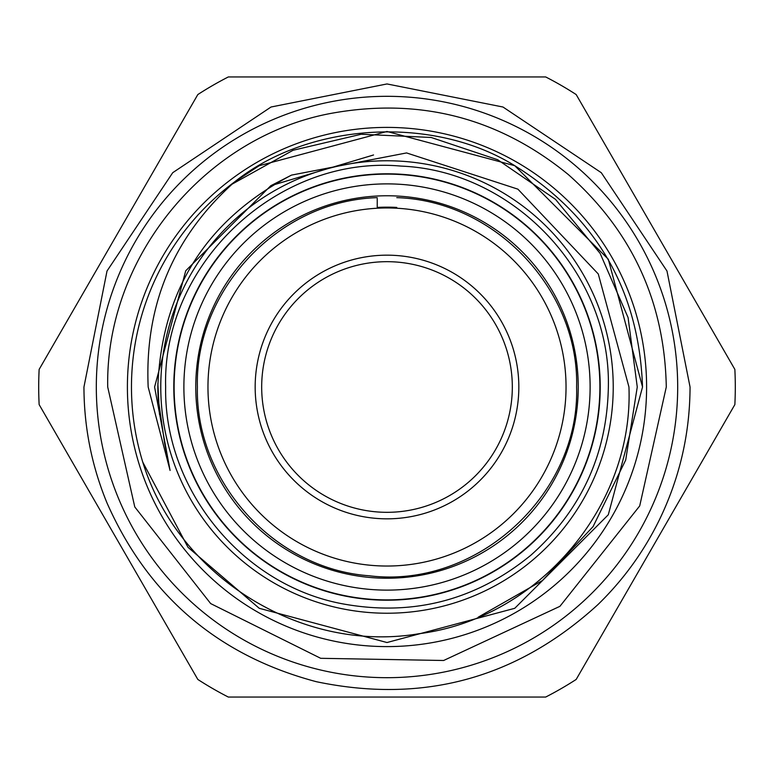 <?xml version="1.0" encoding="UTF-8"?>
<svg xmlns="http://www.w3.org/2000/svg" width="774" height="774" viewBox="0 0 774 774"><rect width="100%" height="100%" fill="white"/><g stroke="black" fill="none" stroke-linecap="round" stroke-linejoin="round"><path stroke-width="1.16" d="M377.238 207.422A179.849 179.849 0 0 1 396.762 207.422M195.764 387A191.236 191.236 0 0 1 387 195.764A191.236 191.236 0 0 1 578.236 387A191.236 191.236 0 0 1 387 578.236A191.236 191.236 0 0 1 195.764 387M590.117 387A203.117 203.117 0 0 1 387 590.117A203.117 203.117 0 0 1 183.883 387A203.117 203.117 0 0 1 387 183.883A203.117 203.117 0 0 1 590.117 387M599.889 387A212.889 212.889 0 0 1 387 599.889A212.889 212.889 0 0 1 174.111 387A212.889 212.889 0 0 1 387 174.111A212.889 212.889 0 0 1 599.889 387M734.855 369.401A348.3 348.3 0 0 1 734.855 404.599L576.175 679.446A348.3 348.3 0 0 1 545.68 697.055L228.32 697.055A348.3 348.3 0 0 1 197.825 679.446L39.145 404.599A348.3 348.3 0 0 1 39.145 369.401L197.825 94.554A348.3 348.3 0 0 1 228.32 76.945L545.68 76.945A348.3 348.3 0 0 1 576.175 94.554L734.855 369.401M677.685 387A290.685 290.685 0 0 1 387 677.685A290.685 290.685 0 0 1 96.315 387A290.685 290.685 0 0 1 387 96.315A290.685 290.685 0 0 1 677.685 387M646.6 387A259.6 259.6 0 0 1 387 646.6A259.6 259.6 0 0 1 127.4 387A259.6 259.6 0 0 1 387 127.4A259.6 259.6 0 0 1 646.6 387M207.964 387A179.036 179.036 0 0 0 387 566.036A179.036 179.036 0 0 0 566.036 387A179.036 179.036 0 0 0 387 207.964A179.036 179.036 0 0 0 207.964 387M512.32 387A125.32 125.32 0 0 0 387 261.68A125.32 125.32 0 0 0 261.68 387A125.32 125.32 0 0 0 387 512.32A125.32 125.32 0 0 0 512.32 387M518.832 387A131.832 131.832 0 0 0 387 255.168A131.832 131.832 0 0 0 255.168 387A131.832 131.832 0 0 0 387 518.832A131.832 131.832 0 0 0 518.832 387M377.238 198.725L377.238 208.235M613.231 387A226.231 226.231 0 0 1 387 613.231A226.231 226.231 0 0 1 160.769 387A226.231 226.231 0 0 1 387 160.769A226.231 226.231 0 0 1 613.231 387M291.508 175.108L270.794 185.721L185.721 270.794L154.587 387L170.087 470.447L164.678 443.502L158.099 397.846L157.828 387C161.514 290.579 206.068 219.942 291.508 175.108L406.573 152.933L517.903 189.166L598.283 273.977L628.943 387C633.693 506.583 537.872 618.542 419.334 633.674C301.347 653.749 178.078 576.533 142.764 462.126A255.526 255.526 0 0 1 234.706 181.813C308.739 122.544 432.531 114.649 514.768 165.704C596.483 216.875 639.072 290.637 642.526 387L608.296 514.768L514.768 608.296L387 642.526L259.232 608.296L188.014 547.315L142.764 462.126L188.014 547.315L259.232 608.296L387 642.526L514.768 608.296L608.296 514.768L642.526 387L608.296 514.768L514.768 608.296L387 642.526L259.232 608.296L188.014 547.315L142.764 462.126L188.014 547.315L259.232 608.296L387 642.526L514.768 608.296L608.296 514.768L642.526 387L608.296 259.232L514.768 165.704L387 131.474L259.232 165.704L234.706 181.813C173.405 236.631 144.564 305.024 148.173 387L170.087 470.447L154.587 387L185.721 270.794L270.794 185.721L373.552 154.974M478.226 617.178L542.448 580.529L593.068 526.62L625.702 460.027L637.263 387L628.082 317.572L600.14 253.417L555.519 199.382L497.672 159.734L431.157 137.472L361.158 134.26L293.036 150.282L231.832 184.299M514.768 165.704L608.296 259.232L642.526 387L608.296 259.232L514.768 165.704L387 131.474L259.232 165.704L247.564 172.873L259.232 165.704M600.208 387A213.208 213.208 0 0 1 387 600.208A213.208 213.208 0 0 1 173.792 387A213.208 213.208 0 0 1 387 173.792A213.208 213.208 0 0 1 600.208 387M690.05 387C689.915 433.798 679.611 478.235 659.148 520.322C643.6 551.959 623.186 580.065 597.896 604.629C517.167 678.372 423.281 704.059 316.256 681.681C217.978 655.51 148.231 595.941 107.015 502.974C91.709 465.832 84.027 427.171 83.95 387L107.015 271.016L172.718 172.699L271.035 107.015L387.01 83.95L502.974 107.015L601.292 172.708L666.985 271.026L690.05 387M107.712 387L134.773 506.941L210.673 603.585L320.697 658.306L443.637 660.493L559.912 606.332L639.711 505.915L666.288 387C664.653 301.918 632.019 231.126 568.387 174.624C498.466 117.561 419.121 97.195 330.363 113.507C203.794 137.308 105.341 258.235 107.712 387M396.762 197.641C496.182 200.756 579.262 290.927 576.611 387C579.794 494.925 476.31 589.091 369.159 575.769C274.547 568.948 195.271 481.834 197.389 387C194.738 290.927 277.818 200.766 377.238 197.641M165.646 387C163.778 489.052 241.807 584.892 342.118 603.749C412.455 616.684 475.342 600.537 530.751 555.316C581.187 510.53 607.048 454.425 608.354 387C610.996 273.773 514.052 170.551 400.903 166.091C277.963 154.858 162.163 263.595 165.646 387M158.099 397.846L157.867 390.706M158.66 406.447L157.896 392.031M158.67 406.495L157.886 391.992M158.467 403.999L157.886 391.741M158.631 406.118L157.896 392.128M159.454 414.284L157.857 383.411"/></g></svg>
